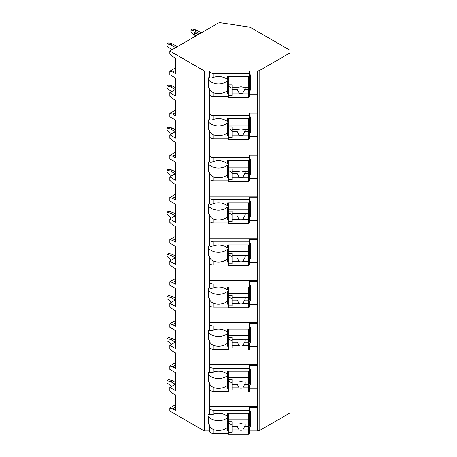 <?xml version="1.0" encoding="UTF-8"?>
<svg xmlns="http://www.w3.org/2000/svg" width="457" height="457" viewBox="0 0 457 457"><rect width="100%" height="100%" fill="white"/><g stroke="black" fill="none" stroke-linecap="round" stroke-linejoin="round"><path stroke-width="0.69" d="M175.579 384.086L169.838 387.399L169.838 390.878L172.706 393.368L175.579 395.025L175.579 410.495L172.706 408.838L169.838 408.01L169.838 411.049L204.313 430.951L209.386 430.951A4.399 2.542 0 0 0 213.785 433.493L228.334 433.493M248.637 433.493L249.311 433.493L249.311 430.454L248.637 430.454M249.311 430.951L257.411 430.951A3.382 1.954 0 0 0 259.805 430.38L289.938 412.979L289.938 50.196L251.407 27.951A6.769 3.907 0 0 0 248.317 26.929L220.994 22.85A3.382 1.954 0 0 0 217.755 23.358L169.838 51.024L204.313 70.932L209.386 70.932A4.399 2.542 0 0 0 213.785 73.468L249.311 73.468L249.311 70.932L257.411 70.932A3.382 1.954 0 0 0 259.805 70.355L289.938 52.961M249.311 388.85L257.097 388.85L257.097 407.747L249.311 407.747L249.311 410.283L213.785 410.283A4.399 2.542 0 0 1 209.386 407.747L209.386 413.893C209.689 415.007 211.157 415.065 213.785 414.065L213.785 410.283M249.311 369.513L250.327 369.513L250.327 384.983L249.311 384.983L249.311 388.353L248.637 388.353M209.386 346.749A4.399 2.542 0 0 0 213.785 349.285L213.785 345.509C211.157 344.292 209.694 342.653 209.386 340.596L209.386 371.792C209.689 372.906 211.157 372.963 213.785 371.958A12.859 10.5 180 0 1 227.66 374.334L227.66 371.221L249.311 371.221L249.311 365.646L257.097 365.646L257.097 346.749L249.311 346.749M249.311 327.412L250.327 327.412L250.327 342.881L249.311 342.881L249.311 346.246L248.637 346.246M209.386 304.648A4.399 2.542 0 0 0 213.785 307.184L213.785 303.408C211.157 302.191 209.694 300.552 209.386 298.495L209.386 329.691C209.689 330.805 211.157 330.862 213.785 329.857A12.859 10.5 180 0 1 227.66 332.233L227.66 329.12L249.311 329.12L249.311 323.545L257.097 323.545L257.097 304.648L249.311 304.648M249.311 285.305L250.327 285.305L250.327 300.78L249.311 300.78L249.311 304.145L248.637 304.145M209.386 262.541A4.399 2.542 0 0 0 213.785 265.083L213.785 261.307C211.157 260.09 209.694 258.451 209.386 256.394L209.386 287.59C209.689 288.704 211.157 288.755 213.785 287.756A12.859 10.5 180 0 1 227.66 290.126L227.66 287.019L249.311 287.019L249.311 281.438L257.097 281.438L257.097 262.541L249.311 262.541M249.311 243.204L250.327 243.204L250.327 258.673L249.311 258.673L249.311 262.044L248.637 262.044M209.386 220.44A4.399 2.542 0 0 0 213.785 222.982L213.785 219.206C211.157 217.989 209.694 216.35 209.386 214.293L209.386 245.489C209.689 246.597 211.157 246.654 213.785 245.655A12.859 10.5 180 0 1 227.66 248.025L227.66 244.918L249.311 244.918L249.311 239.337L257.097 239.337L257.097 220.44L249.311 220.44M249.311 201.103L250.327 201.103L250.327 216.572L249.311 216.572L249.311 219.943L248.637 219.943M209.386 178.339A4.399 2.542 0 0 0 213.785 180.881L213.785 177.099C211.157 175.882 209.694 174.248 209.386 172.192L209.386 203.388C209.689 204.496 211.157 204.553 213.785 203.554A12.859 10.5 180 0 1 227.66 205.924L227.66 202.817L249.311 202.817L249.311 197.235L257.097 197.235L257.097 178.339L249.311 178.339M249.311 159.002L250.327 159.002L250.327 174.471L249.311 174.471L249.311 177.842L248.637 177.842M209.386 136.237A4.399 2.542 0 0 0 213.785 138.779L213.785 134.998C211.157 133.781 209.694 132.147 209.386 130.085L209.386 161.281C209.689 162.395 211.157 162.452 213.785 161.452A12.859 10.5 180 0 1 227.66 163.823L227.66 160.71L249.311 160.71L249.311 155.134L257.097 155.134L257.097 136.237L249.311 136.237M249.311 116.901L250.327 116.901L250.327 132.37L249.311 132.37L249.311 135.74L248.637 135.74M209.386 94.136A4.399 2.542 0 0 0 213.785 96.673L213.785 92.897C211.157 91.68 209.694 90.04 209.386 87.984L209.386 119.18C209.689 120.294 211.157 120.351 213.785 119.346A12.859 10.5 180 0 1 227.66 121.722L227.66 118.609L249.311 118.609L249.311 113.033L257.097 113.033L257.097 94.136L249.311 94.136M249.311 74.799L250.327 74.799L250.327 90.269L249.311 90.269L249.311 93.634L248.637 93.634M249.311 411.614L250.327 411.614L250.327 427.084L249.311 427.084L249.311 430.454M213.785 391.392L213.785 387.61C211.157 386.394 209.694 384.76 209.386 382.698L209.386 388.85A4.399 2.542 0 0 0 213.785 391.392L228.334 391.392M248.637 391.392L249.311 391.392L249.311 388.353M249.311 73.468L249.311 76.508L227.66 76.508L227.66 79.621A12.859 10.5 180 0 0 213.785 77.244C211.157 78.25 209.689 78.193 209.386 77.079L209.386 70.932M209.386 430.951L209.386 424.804C209.694 426.861 211.157 428.495 213.785 429.711A12.859 10.5 180 0 0 227.66 427.341L227.66 417.572A12.859 10.5 180 0 1 208.375 416.63L208.375 423.856A12.859 10.5 180 0 0 209.386 424.804M209.386 113.033A4.399 2.542 0 0 0 213.785 115.57L249.311 115.57M209.386 155.134A4.399 2.542 0 0 0 213.785 157.671L249.311 157.671M209.386 197.235A4.399 2.542 0 0 0 213.785 199.778L249.311 199.778M209.386 239.337A4.399 2.542 0 0 0 213.785 241.879L249.311 241.879M209.386 281.438A4.399 2.542 0 0 0 213.785 283.98L249.311 283.98M209.386 323.545A4.399 2.542 0 0 0 213.785 326.081L249.311 326.081M209.386 365.646A4.399 2.542 0 0 0 213.785 368.182L249.311 368.182M209.386 77.079A12.859 10.5 180 0 0 208.375 78.021L208.375 87.041A12.859 10.5 180 0 0 209.386 87.984M209.386 388.85L209.386 407.747M209.386 413.893A12.859 10.5 180 0 0 208.375 414.842M204.313 430.951L204.313 70.932M209.386 119.18A12.859 10.5 180 0 0 208.375 120.122L208.375 129.142A12.859 10.5 180 0 0 209.386 130.085M209.386 161.281A12.859 10.5 180 0 0 208.375 162.229L208.375 171.244A12.859 10.5 180 0 0 209.386 172.192M209.386 203.388A12.859 10.5 180 0 0 208.375 204.33L208.375 213.35A12.859 10.5 180 0 0 209.386 214.293M209.386 245.489A12.859 10.5 180 0 0 208.375 246.432L208.375 255.452A12.859 10.5 180 0 0 209.386 256.394M209.386 287.59A12.859 10.5 180 0 0 208.375 288.533L208.375 297.553A12.859 10.5 180 0 0 209.386 298.495M209.386 329.691A12.859 10.5 180 0 0 208.375 330.634L208.375 339.654A12.859 10.5 180 0 0 209.386 340.596M209.386 371.792A12.859 10.5 180 0 0 208.375 372.735L208.375 381.755A12.859 10.5 180 0 0 209.386 382.698M209.386 406.576L257.097 406.576L257.097 388.85M248.637 96.673L249.311 96.673L249.311 93.634M248.637 138.779L249.311 138.779L249.311 135.74M248.637 180.881L249.311 180.881L249.311 177.842M248.637 222.982L249.311 222.982L249.311 219.943M248.637 265.083L249.311 265.083L249.311 262.044M248.637 307.184L249.311 307.184L249.311 304.145M248.637 349.285L249.311 349.285L249.311 346.246M213.785 414.065A12.859 10.5 180 0 1 227.66 416.436L227.66 413.322L249.311 413.322L249.311 410.283M249.311 76.508L249.311 89.098L250.327 90.269M249.311 91.634L248.637 91.634M228.334 91.634L227.66 91.634M227.66 83.043L228.334 83.043M248.637 83.043L249.311 83.043M228.334 93.634L227.66 93.634L227.66 80.758A12.859 10.5 180 0 1 208.375 79.815L208.375 78.021M228.334 430.454L227.66 430.454L227.66 427.341M213.785 96.673L228.334 96.673M213.785 92.897A12.859 10.5 180 0 0 227.66 90.526M213.785 138.779L228.334 138.779M213.785 134.998A12.859 10.5 180 0 0 227.66 132.627L227.66 122.859A12.859 10.5 180 0 1 208.375 121.916L208.375 120.122M228.334 135.74L227.66 135.74L227.66 132.627M213.785 180.881L228.334 180.881M213.785 177.099A12.859 10.5 180 0 0 227.66 174.728L227.66 164.96A12.859 10.5 180 0 1 208.375 164.017L208.375 162.229M228.334 177.842L227.66 177.842L227.66 174.728M213.785 222.982L228.334 222.982M213.785 219.206A12.859 10.5 180 0 0 227.66 216.829L227.66 207.067A12.859 10.5 180 0 1 208.375 206.118L208.375 204.33M228.334 219.943L227.66 219.943L227.66 216.829M213.785 265.083L228.334 265.083M213.785 261.307A12.859 10.5 180 0 0 227.66 258.93L227.66 249.168A12.859 10.5 180 0 1 208.375 248.225L208.375 246.432M228.334 262.044L227.66 262.044L227.66 258.93M213.785 307.184L228.334 307.184M213.785 303.408A12.859 10.5 180 0 0 227.66 301.037L227.66 291.269A12.859 10.5 180 0 1 208.375 290.326L208.375 288.533M228.334 304.145L227.66 304.145L227.66 301.037M213.785 349.285L228.334 349.285M213.785 345.509A12.859 10.5 180 0 0 227.66 343.138L227.66 333.37A12.859 10.5 180 0 1 208.375 332.428L208.375 330.634M228.334 346.246L227.66 346.246L227.66 343.138M213.785 387.61A12.859 10.5 180 0 0 227.66 385.24L227.66 375.471A12.859 10.5 180 0 1 208.375 374.529L208.375 372.735M228.334 388.353L227.66 388.353L227.66 385.24M228.334 76.508L228.334 97.335L248.637 97.335L248.637 89.578L244.678 89.578A4.062 3.313 180 0 0 245.049 88.195A4.062 3.313 180 0 0 244.866 87.207M228.334 84.899L232.059 84.899L232.059 87.207L239.125 87.207A4.062 3.313 180 0 1 240.988 86.836A4.062 3.313 180 0 1 242.856 87.207L248.637 87.207L248.637 82.968L228.334 82.968M228.334 95.399L232.059 95.399L232.059 93.097L239.125 93.097A4.062 3.313 180 0 0 240.988 93.468A4.062 3.313 180 0 0 242.856 93.097L248.637 93.097M232.059 93.097L232.059 87.207M237.114 87.207A4.062 3.313 180 0 0 236.932 88.195A4.062 3.313 180 0 0 237.297 89.578L232.059 89.578M237.297 89.578L239.125 93.097M242.856 93.097L244.678 89.578M232.059 88.367L228.671 86.413L228.671 84.899M248.637 89.578L248.637 87.207M248.637 76.508L248.637 82.968M249.311 428.449L248.637 428.449M228.334 428.449L227.66 428.449M250.327 427.084L249.311 425.913L249.311 413.322M227.66 419.857L228.334 419.857M248.637 419.857L249.311 419.857M228.334 413.322L228.334 434.15L248.637 434.15L248.637 426.392L244.678 426.392A4.062 3.313 180 0 0 245.049 425.016A4.062 3.313 180 0 0 244.866 424.022M228.334 421.72L232.059 421.72L232.059 424.022L239.125 424.022A4.062 3.313 180 0 1 240.988 423.65A4.062 3.313 180 0 1 242.856 424.022L248.637 424.022L248.637 419.783L228.334 419.783M228.334 432.213L232.059 432.213L232.059 429.911L239.125 429.911A4.062 3.313 180 0 0 240.988 430.283A4.062 3.313 180 0 0 242.856 429.911L248.637 429.911M232.059 429.911L232.059 424.022M237.114 424.022A4.062 3.313 180 0 0 236.932 425.016A4.062 3.313 180 0 0 237.297 426.392L232.059 426.392M237.297 426.392L239.125 429.911M242.856 429.911L244.678 426.392M232.059 425.181L228.671 423.228L228.671 421.72M248.637 426.392L248.637 424.022M248.637 413.322L248.637 419.783M209.386 111.856L257.097 111.856L257.097 94.136M249.311 118.609L249.311 131.199L250.327 132.37M249.311 133.735L248.637 133.735M228.334 133.735L227.66 133.735M227.66 125.144L228.334 125.144M248.637 125.144L249.311 125.144M228.334 118.609L228.334 139.436L248.637 139.436L248.637 131.679L244.678 131.679A4.062 3.313 180 0 0 245.049 130.296A4.062 3.313 180 0 0 244.866 129.308M228.334 127.006L232.059 127.006L232.059 129.308L239.125 129.308A4.062 3.313 180 0 1 240.988 128.937A4.062 3.313 180 0 1 242.856 129.308L248.637 129.308L248.637 125.069L228.334 125.069M228.334 137.5L232.059 137.5L232.059 135.198L239.125 135.198A4.062 3.313 180 0 0 240.988 135.569A4.062 3.313 180 0 0 242.856 135.198L248.637 135.198M232.059 135.198L232.059 129.308M237.114 129.308A4.062 3.313 180 0 0 236.932 130.296A4.062 3.313 180 0 0 237.297 131.679L232.059 131.679M237.297 131.679L239.125 135.198M242.856 135.198L244.678 131.679M232.059 130.468L228.671 128.514L228.671 127.006M248.637 131.679L248.637 129.308M248.637 118.609L248.637 125.069M209.386 153.963L257.097 153.963L257.097 136.237M249.311 160.71L249.311 173.3L250.327 174.471M249.311 175.836L248.637 175.836M228.334 175.836L227.66 175.836M227.66 167.245L228.334 167.245M248.637 167.245L249.311 167.245M228.334 160.71L228.334 181.538L248.637 181.538L248.637 173.78L244.678 173.78A4.062 3.313 180 0 0 245.049 172.403A4.062 3.313 180 0 0 244.866 171.409M228.334 169.107L232.059 169.107L232.059 171.409L239.125 171.409A4.062 3.313 180 0 1 240.988 171.038A4.062 3.313 180 0 1 242.856 171.409L248.637 171.409L248.637 167.171L228.334 167.171M228.334 179.601L232.059 179.601L232.059 177.299L239.125 177.299A4.062 3.313 180 0 0 240.988 177.67A4.062 3.313 180 0 0 242.856 177.299L248.637 177.299M232.059 177.299L232.059 171.409M237.114 171.409A4.062 3.313 180 0 0 236.932 172.403A4.062 3.313 180 0 0 237.297 173.78L232.059 173.78M237.297 173.78L239.125 177.299M242.856 177.299L244.678 173.78M232.059 172.569L228.671 170.615L228.671 169.107M248.637 173.78L248.637 171.409M248.637 160.71L248.637 167.171M209.386 196.064L257.097 196.064L257.097 178.339M249.311 202.817L249.311 215.401L250.327 216.572M249.311 217.943L248.637 217.943M228.334 217.943L227.66 217.943M227.66 209.346L228.334 209.346M248.637 209.346L249.311 209.346M228.334 202.817L228.334 223.639L248.637 223.639L248.637 215.887L244.678 215.887A4.062 3.313 180 0 0 245.049 214.504A4.062 3.313 180 0 0 244.866 213.51M228.334 211.208L232.059 211.208L232.059 213.51L239.125 213.51A4.062 3.313 180 0 1 240.988 213.139A4.062 3.313 180 0 1 242.856 213.51L248.637 213.51L248.637 209.272L228.334 209.272M228.334 221.708L232.059 221.708L232.059 219.4L239.125 219.4A4.062 3.313 180 0 0 240.988 219.771A4.062 3.313 180 0 0 242.856 219.4L248.637 219.4M232.059 219.4L232.059 213.51M237.114 213.51A4.062 3.313 180 0 0 236.932 214.504A4.062 3.313 180 0 0 237.297 215.887L232.059 215.887M237.297 215.887L239.125 219.4M242.856 219.4L244.678 215.887M232.059 214.676L228.671 212.722L228.671 211.208M248.637 215.887L248.637 213.51M248.637 202.817L248.637 209.272M209.386 238.166L257.097 238.166L257.097 220.44M249.311 244.918L249.311 257.502L250.327 258.673M249.311 260.044L248.637 260.044M228.334 260.044L227.66 260.044M227.66 251.447L228.334 251.447M248.637 251.447L249.311 251.447M228.334 244.918L228.334 265.74L248.637 265.74L248.637 257.988L244.678 257.988A4.062 3.313 180 0 0 245.049 256.606A4.062 3.313 180 0 0 244.866 255.617M228.334 253.309L232.059 253.309L232.059 255.617L239.125 255.617A4.062 3.313 180 0 1 240.988 255.246A4.062 3.313 180 0 1 242.856 255.617L248.637 255.617L248.637 251.379L228.334 251.379M228.334 263.809L232.059 263.809L232.059 261.501L239.125 261.501A4.062 3.313 180 0 0 240.988 261.872A4.062 3.313 180 0 0 242.856 261.501L248.637 261.501M232.059 261.501L232.059 255.617M237.114 255.617A4.062 3.313 180 0 0 236.932 256.606A4.062 3.313 180 0 0 237.297 257.988L232.059 257.988M237.297 257.988L239.125 261.501M242.856 261.501L244.678 257.988M232.059 256.777L228.671 254.823L228.671 253.309M248.637 257.988L248.637 255.617M248.637 244.918L248.637 251.379M209.386 280.267L257.097 280.267L257.097 262.541M249.311 287.019L249.311 299.603L250.327 300.78M249.311 302.146L248.637 302.146M228.334 302.146L227.66 302.146M227.66 293.548L228.334 293.548M248.637 293.548L249.311 293.548M228.334 287.019L228.334 307.841L248.637 307.841L248.637 300.089L244.678 300.089A4.062 3.313 180 0 0 245.049 298.707A4.062 3.313 180 0 0 244.866 297.718M228.334 295.411L232.059 295.411L232.059 297.718L239.125 297.718A4.062 3.313 180 0 1 240.988 297.347A4.062 3.313 180 0 1 242.856 297.718L248.637 297.718L248.637 293.48L228.334 293.48M228.334 305.91L232.059 305.91L232.059 303.608L239.125 303.608A4.062 3.313 180 0 0 240.988 303.974A4.062 3.313 180 0 0 242.856 303.608L248.637 303.608M232.059 303.608L232.059 297.718M237.114 297.718A4.062 3.313 180 0 0 236.932 298.707A4.062 3.313 180 0 0 237.297 300.089L232.059 300.089M237.297 300.089L239.125 303.608M242.856 303.608L244.678 300.089M232.059 298.878L228.671 296.924L228.671 295.411M248.637 300.089L248.637 297.718M248.637 287.019L248.637 293.48M209.386 322.368L257.097 322.368L257.097 304.648M249.311 329.12L249.311 341.71L250.327 342.881M249.311 344.247L248.637 344.247M228.334 344.247L227.66 344.247M227.66 335.655L228.334 335.655M248.637 335.655L249.311 335.655M228.334 329.12L228.334 349.948L248.637 349.948L248.637 342.19L244.678 342.19A4.062 3.313 180 0 0 245.049 340.808A4.062 3.313 180 0 0 244.866 339.819M228.334 337.512L232.059 337.512L232.059 339.819L239.125 339.819A4.062 3.313 180 0 1 240.988 339.448A4.062 3.313 180 0 1 242.856 339.819L248.637 339.819L248.637 335.581L228.334 335.581M228.334 348.011L232.059 348.011L232.059 345.709L239.125 345.709A4.062 3.313 180 0 0 240.988 346.08A4.062 3.313 180 0 0 242.856 345.709L248.637 345.709M232.059 345.709L232.059 339.819M237.114 339.819A4.062 3.313 180 0 0 236.932 340.808A4.062 3.313 180 0 0 237.297 342.19L232.059 342.19M237.297 342.19L239.125 345.709M242.856 345.709L244.678 342.19M232.059 340.979L228.671 339.025L228.671 337.512M248.637 342.19L248.637 339.819M248.637 329.12L248.637 335.581M209.386 364.475L257.097 364.475L257.097 346.749M249.311 371.221L249.311 383.811L250.327 384.983M249.311 386.348L248.637 386.348M228.334 386.348L227.66 386.348M227.66 377.756L228.334 377.756M248.637 377.756L249.311 377.756M228.334 371.221L228.334 392.049L248.637 392.049L248.637 384.291L244.678 384.291A4.062 3.313 180 0 0 245.049 382.909A4.062 3.313 180 0 0 244.866 381.921M228.334 379.618L232.059 379.618L232.059 381.921L239.125 381.921A4.062 3.313 180 0 1 240.988 381.549A4.062 3.313 180 0 1 242.856 381.921L248.637 381.921L248.637 377.682L228.334 377.682M228.334 390.112L232.059 390.112L232.059 387.81L239.125 387.81A4.062 3.313 180 0 0 240.988 388.182A4.062 3.313 180 0 0 242.856 387.81L248.637 387.81M232.059 387.81L232.059 381.921M237.114 381.921A4.062 3.313 180 0 0 236.932 382.909A4.062 3.313 180 0 0 237.297 384.291L232.059 384.291M237.297 384.291L239.125 387.81M242.856 387.81L244.678 384.291M232.059 383.08L228.671 381.127L228.671 379.618M248.637 384.291L248.637 381.921M248.637 371.221L248.637 377.682M175.579 341.985L169.838 345.298L169.838 348.777L172.706 351.267L175.579 352.924L175.579 368.393L172.706 366.737L169.838 365.908L169.838 369.387L175.579 372.701L175.579 390.712L169.838 387.399M169.838 345.298L175.579 348.611L175.579 330.6L169.838 327.286L169.838 323.802L175.579 320.488M175.579 299.878L169.838 303.197L169.838 306.676L172.706 309.161L175.579 310.823L175.579 326.292L172.706 324.636L169.838 323.802M169.838 303.197L175.579 306.51L175.579 288.498L169.838 285.185L169.838 281.701L175.579 278.387M175.579 257.777L169.838 261.096L169.838 264.574L172.706 267.059L175.579 268.716L175.579 284.191L172.706 282.529L169.838 281.701M169.838 261.096L175.579 264.409L175.579 246.397L169.838 243.078L169.838 239.599L175.579 236.286M175.579 215.675L169.838 218.989L169.838 222.473L172.706 224.958L175.579 226.615L175.579 242.084L172.706 240.428L169.838 239.599M169.838 218.989L175.579 222.308L175.579 204.296L169.838 200.977L169.838 197.498L175.579 194.185M175.579 173.574L169.838 176.888L169.838 180.372L172.706 182.857L175.579 184.514L175.579 199.983L172.706 198.327L169.838 197.498M169.838 176.888L175.579 180.207L175.579 162.189L169.838 158.876L169.838 155.397L175.579 152.078M175.579 131.473L169.838 134.786L169.838 138.265L172.706 140.756L175.579 142.413L175.579 157.882L172.706 156.225L169.838 155.397M169.838 134.786L175.579 138.1L175.579 120.088L169.838 116.775L169.838 113.296L175.579 109.977M175.579 89.372L169.838 92.685L169.838 96.164L172.706 98.655L175.579 100.312L175.579 115.781L172.706 114.124L169.838 113.296M169.838 92.685L175.579 95.999L175.579 77.987L169.838 74.674L169.838 71.189L175.579 67.876M169.838 51.024L169.838 54.063L172.706 56.548L175.579 58.21L175.579 73.68L172.706 72.023L169.838 71.189M172.706 72.023L175.579 70.361M169.838 408.01L175.579 404.691M169.838 365.908L175.579 362.59M172.706 408.838L175.579 407.181M175.294 384.251L170.889 381.709L167.062 380.601L168.736 379.636L172.563 380.744L175.579 382.48M171.461 386.462L167.062 382.812L167.062 380.601M170.889 381.709L172.563 380.744M172.706 114.124L175.579 112.468M175.294 89.538L170.889 86.996L167.062 85.887L168.736 84.922L172.563 86.025L175.579 87.767M171.461 91.748L167.062 88.098L167.062 85.887M170.889 86.996L172.563 86.025M172.706 156.225L175.579 154.569M175.294 131.639L170.889 129.097L167.062 127.989L168.736 127.023L172.563 128.131L175.579 129.868M171.461 133.85L167.062 130.199L167.062 127.989M170.889 129.097L172.563 128.131M172.706 198.327L175.579 196.67M175.294 173.74L170.889 171.198L167.062 170.095L168.736 169.124L172.563 170.233L175.579 171.969M171.461 175.951L167.062 172.306L167.062 170.095M170.889 171.198L172.563 170.233M172.706 240.428L175.579 238.771M175.294 215.841L170.889 213.299L167.062 212.197L168.736 211.231L172.563 212.334L175.579 214.076M171.461 218.052L167.062 214.407L167.062 212.197M170.889 213.299L172.563 212.334M172.706 282.529L175.579 280.872M175.294 257.942L170.889 255.4L167.062 254.298L168.736 253.332L172.563 254.435L175.579 256.177M171.461 260.153L167.062 256.508L167.062 254.298M170.889 255.4L172.563 254.435M172.706 324.636L175.579 322.973M175.294 300.043L170.889 297.507L167.062 296.399L168.736 295.433L172.563 296.536L175.579 298.278M171.461 302.254L167.062 298.61L167.062 296.399M170.889 297.507L172.563 296.536M172.706 366.737L175.579 365.08M175.294 342.15L170.889 339.608L167.062 338.5L168.736 337.534L172.563 338.637L175.579 340.379M171.461 344.361L167.062 340.711L167.062 338.5M170.889 339.608L172.563 338.637M175.677 47.654L170.889 44.895L167.062 43.786L168.736 42.821L172.563 43.923L177.35 46.688M171.843 49.864L167.062 45.997L167.062 43.786M170.889 44.895L172.563 43.923M190.986 29.973L192.66 29.008L196.487 30.111L194.813 31.082L190.986 29.973L190.986 32.184L195.773 36.052M194.813 31.082L199.6 33.841M198.401 34.532L194.813 32.458L194.813 34.669L196.487 35.64M201.274 32.875L196.487 30.111M197.927 34.806L194.813 33.013M259.805 430.38L259.805 70.355M257.411 430.951L257.411 70.932M213.785 77.244L213.785 73.468M213.785 433.493L213.785 429.711M213.785 119.346L213.785 115.57M213.785 161.452L213.785 157.671M213.785 203.554L213.785 199.778M213.785 245.655L213.785 241.879M213.785 287.756L213.785 283.98M213.785 329.857L213.785 326.081M213.785 371.958L213.785 368.182"/></g></svg>
